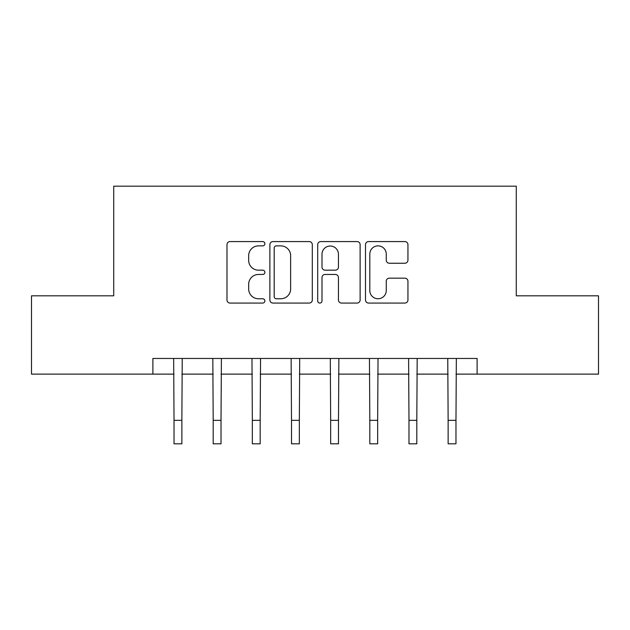 <?xml version="1.0" encoding="UTF-8"?>
<svg xmlns="http://www.w3.org/2000/svg" width="630" height="630" viewBox="0 0 630 630"><rect width="100%" height="100%" fill="white"/><g stroke="black" fill="none" stroke-linecap="round" stroke-linejoin="round"><path stroke-width="0.94" d="M264.884 243.723A2.15 2.15 0 0 0 262.726 241.573L230.06 241.573A3.071 3.071 0 0 0 226.981 244.645L226.981 299.99A3.071 3.071 0 0 0 230.06 303.069L262.726 303.069A2.15 2.15 0 0 0 264.884 300.912A2.15 2.15 0 0 0 262.726 298.762L258.497 298.762A9.836 9.836 0 0 1 248.661 288.926L248.661 284.311A9.836 9.836 0 0 1 258.497 274.467L262.726 274.467A2.15 2.15 0 0 0 264.884 272.317A2.15 2.15 0 0 0 262.726 270.168L258.497 270.168A9.836 9.836 0 0 1 248.661 260.324L248.661 255.717A9.836 9.836 0 0 1 258.497 245.873L262.726 245.873A2.15 2.15 0 0 0 264.884 243.723M404.862 263.245A3.071 3.071 0 0 0 407.941 260.174L407.941 244.645A3.071 3.071 0 0 0 404.862 241.573L368.582 241.573A3.071 3.071 0 0 0 365.502 244.645L365.502 299.99A3.071 3.071 0 0 0 368.582 303.069L404.862 303.069A3.071 3.071 0 0 0 407.941 299.99L407.941 281.232A3.071 3.071 0 0 0 404.862 278.161L389.332 278.161A3.071 3.071 0 0 0 386.261 281.232L386.261 290.54A8.221 8.221 0 0 1 378.031 298.762A8.221 8.221 0 0 1 369.81 290.54L369.81 254.103A8.221 8.221 0 0 1 378.031 245.873A8.221 8.221 0 0 1 386.261 254.103L386.261 260.174A3.071 3.071 0 0 0 389.332 263.245L404.862 263.245M152.885 374.125L31.5 374.125L31.5 295.816L113.731 295.816L113.731 186.173L516.269 186.173L516.269 295.816L598.5 295.816L598.5 374.125L477.115 374.125L477.115 358.462L152.885 358.462L152.885 374.125L174.03 374.125M312.307 244.645A3.071 3.071 0 0 0 309.236 241.573L272.947 241.573A3.071 3.071 0 0 0 269.876 244.645L269.876 299.99A3.071 3.071 0 0 0 272.947 303.069L309.236 303.069A3.071 3.071 0 0 0 312.307 299.99L312.307 244.645M320.764 241.573L357.052 241.573A3.071 3.071 0 0 1 360.124 244.645L360.124 299.99A3.071 3.071 0 0 1 357.052 303.069L341.523 303.069A3.071 3.071 0 0 1 338.444 299.99L338.444 277.546A3.071 3.071 0 0 0 335.373 274.467L325.072 274.467A3.071 3.071 0 0 0 321.993 277.546L321.993 300.912A2.15 2.15 0 0 1 319.843 303.069A2.15 2.15 0 0 1 317.693 300.912L317.693 244.645A3.071 3.071 0 0 1 320.764 241.573M181.865 374.125L213.192 374.125M221.02 374.125L252.346 374.125M260.182 374.125L291.509 374.125M299.337 374.125L330.663 374.125M338.491 374.125L369.818 374.125M377.654 374.125L408.98 374.125M416.808 374.125L448.135 374.125M455.97 374.125L477.115 374.125M276.334 245.873A2.15 2.15 0 0 0 274.184 248.023L274.184 296.612A2.15 2.15 0 0 0 276.334 298.762L280.791 298.762A9.836 9.836 0 0 0 290.635 288.926L290.635 255.717A9.836 9.836 0 0 0 280.791 245.873L276.334 245.873M338.444 254.252A8.221 8.221 0 0 0 330.222 246.031A8.221 8.221 0 0 0 321.993 254.252L321.993 267.089A3.071 3.071 0 0 0 325.072 270.168L335.373 270.168A3.071 3.071 0 0 0 338.444 267.089L338.444 254.252M173.66 358.462L174.03 420.336L181.865 420.336L182.235 358.462M174.03 420.336L174.03 443.827L181.865 443.827L181.865 420.336M212.822 358.462L213.192 420.336L221.02 420.336L221.398 358.462M213.192 420.336L213.192 443.827L221.02 443.827L221.02 420.336M251.976 358.462L252.346 420.336L260.182 420.336L260.552 358.462M252.346 420.336L252.346 443.827L260.182 443.827L260.182 420.336M291.131 358.462L291.509 420.336L299.337 420.336L299.707 358.462M291.509 420.336L291.509 443.827L299.337 443.827L299.337 420.336M330.293 358.462L330.663 420.336L338.491 420.336L338.869 358.462M330.663 420.336L330.663 443.827L338.491 443.827L338.491 420.336M369.448 358.462L369.818 420.336L377.654 420.336L378.024 358.462M369.818 420.336L369.818 443.827L377.654 443.827L377.654 420.336M408.602 358.462L408.98 420.336L416.808 420.336L417.178 358.462M408.98 420.336L408.98 443.827L416.808 443.827L416.808 420.336M447.765 358.462L448.135 420.336L455.97 420.336L456.341 358.462M448.135 420.336L448.135 443.827L455.97 443.827L455.97 420.336"/></g></svg>
